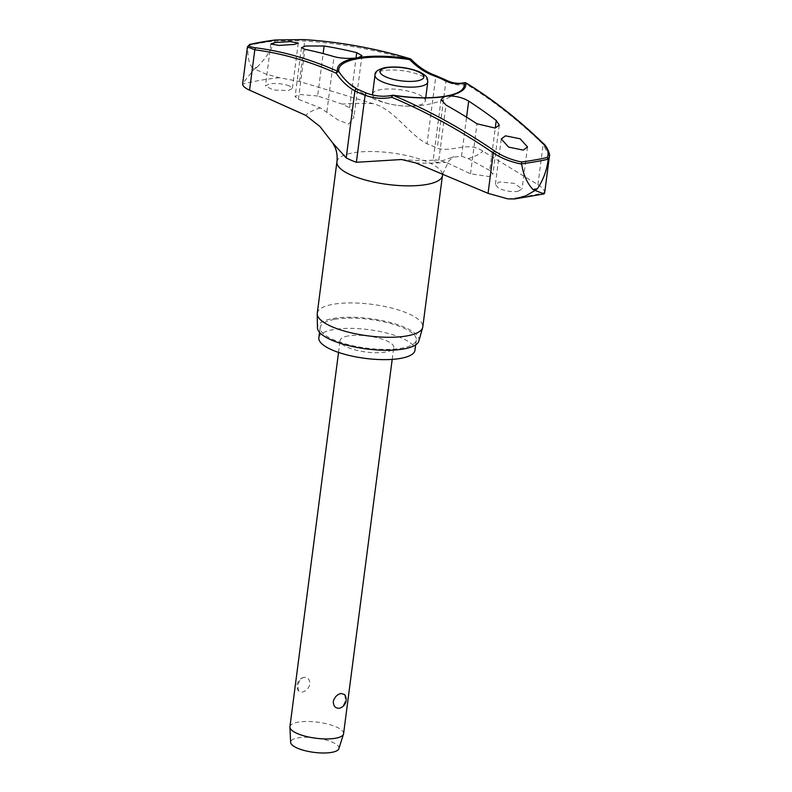 <?xml version="1.0" encoding="UTF-8"?>
<svg xmlns="http://www.w3.org/2000/svg" width="792" height="792" viewBox="0 0 792 792"><rect width="100%" height="100%" fill="white"/><g stroke="black" fill="none" stroke-linecap="round" stroke-linejoin="round"><path stroke-width="0.59" stroke-dasharray="3.96 2.97" d="M544.639 193.05L544.658 192.476C544.559 190.03 542.312 187.437 537.926 184.675L482.892 151.173C467.676 140.699 452.371 152.915 437.224 148.233A57.034 17.028 7.4 0 0 427.046 143.827C408.068 133.739 393.673 108.682 372.992 103.623L299.445 81.487L279.408 77.715L265.963 74.111L254.509 69.033L256.865 67.37A203.692 60.806 7.4 0 0 254.648 67.746A203.692 60.806 7.4 0 0 252.47 68.142L254.291 69.072L242.629 83.506M466.023 82.922A1.802 1.317 -58.6 0 1 466.528 84.308A1.802 1.445 77.1 0 0 464.736 82.695M411.048 59.271A1.802 0.683 -44.1 0 1 410.87 60.232A1.802 1.049 106.7 0 0 410.276 58.796M435.244 75.379A1.802 1.02 -70.2 0 1 435.748 76.784A76.181 58.519 75.4 0 1 410.87 60.232A705.444 541.916 -104.6 0 0 304.692 41.105C295.802 40.491 285.843 40.521 274.824 41.214L274.933 40.897A199.327 59.499 7.4 0 0 261.043 42.946A199.327 59.499 7.4 0 0 248.361 45.52L249.767 44.451M274.824 41.214C270.617 51.015 264.627 59.737 256.865 67.37M318.849 337.758A48.47 14.464 -172.6 0 1 333.541 329.561A48.47 14.464 -172.6 0 1 386.585 333.016A48.47 14.464 -172.6 0 1 414.978 350.242M334.868 319.315A48.47 14.464 -172.6 0 1 387.922 322.78A48.47 14.464 -172.6 0 1 416.315 340.006A48.47 14.464 -172.6 0 1 401.623 348.203A48.47 14.464 -172.6 0 1 348.569 344.738A48.47 14.464 -172.6 0 1 320.176 327.512A48.47 14.464 -172.6 0 1 334.868 319.315M317.255 313.246A53.203 15.88 -172.6 0 1 333.382 304.247A53.203 15.88 -172.6 0 1 391.614 308.048A53.203 15.88 -172.6 0 1 422.779 326.957M418.859 341.005A51.173 15.276 7.4 0 0 390.03 322.423A51.173 15.276 7.4 0 0 333.006 318.513A51.173 15.276 7.4 0 0 317.453 327.838M349.272 83.606A92.298 92.298 0 0 0 459.885 91.426A63.261 18.879 -172.6 0 1 445.084 96.367A63.261 18.879 -172.6 0 1 393.297 95.406A74.725 57.4 75.4 0 1 367.043 93.397A54.173 16.167 -172.6 0 1 357.38 89.219A74.725 44.599 83.9 0 1 357.004 89.021M372.537 94.129A26.601 7.94 -172.6 0 1 380.606 89.635A26.601 7.94 -172.6 0 1 409.721 91.535A26.601 7.94 -172.6 0 1 425.304 100.98A26.601 7.94 -172.6 0 1 417.236 105.484A26.601 7.94 -172.6 0 1 389.387 103.891A26.601 7.94 -172.6 0 1 372.577 94.961M517.948 191.357L522.067 188.892L514.295 183.378L499.495 181.952L495.366 184.437L498.336 187.971C504.504 190.981 511.038 192.109 517.948 191.357M489.743 170.448L468.171 158.578L461.518 156.242L451.856 157.38L437.372 162.538L433.085 161.132L435.313 160.014L438.798 160.192L446.262 162.38L470.507 173.794L488.812 176.517L492.921 174.062L489.743 170.448L495.257 128.037M289.288 85.833C283.011 83.685 276.408 83.021 269.498 83.853L265.419 85.972L273.379 90.041L288.298 90.575L292.377 88.486L289.288 85.833M317.642 95.981L299.178 94.456L295.109 96.565L298.396 99.327L320.404 107.93L337.907 119.889L348.579 124.116L353.935 117.335L350.747 108.722L349.579 107.801L342.312 104.118L317.642 95.981L323.146 53.579M343.579 733.689A27.057 8.078 7.4 0 0 327.74 724.086A27.057 8.078 7.4 0 0 298.129 722.146A27.057 8.078 7.4 0 0 289.931 726.729M348.282 335.937A27.057 8.078 7.4 0 0 340.085 340.52A27.057 8.078 7.4 0 0 355.935 350.133A27.057 8.078 7.4 0 0 385.546 352.064A27.057 8.078 7.4 0 0 393.743 347.49A27.057 8.078 7.4 0 0 377.893 337.877A27.057 8.078 7.4 0 0 348.282 335.937M303.95 677.338L303.277 677.506A9.019 9.019 0 0 0 298.455 690.881L302.029 692.119C305.959 691.307 308.603 688.624 309.949 684.09C309.801 679.407 307.791 677.16 303.95 677.338C300.594 678.407 298.574 681.358 297.881 686.189L298.455 690.881M338.877 748.668A24.344 7.267 7.4 0 0 325.284 739.778A24.344 7.267 7.4 0 0 298.049 737.887A24.344 7.267 7.4 0 0 290.654 742.401M344.767 694.703L345.352 699.395C344.659 704.227 342.629 707.177 339.283 708.246M393.297 95.406L393.287 95.396A1.802 1.158 77.8 0 0 392.624 95.228M549.361 156.42L543.173 144.292A1.802 1.178 134.1 0 0 542.985 143.154M275.586 39.956L274.933 40.897M299.445 81.487L304.692 41.105A1.802 1.119 93.4 0 0 303.683 39.6M248.361 45.52L247.421 46.857M252.47 68.142C248.5 62.538 247.114 55.103 248.302 45.827M279.408 77.715A194.317 58.004 7.4 0 0 259.825 80.398A194.317 58.004 7.4 0 0 242.609 84.11M507.85 198.881A194.317 58.004 7.4 0 0 527.432 196.188A194.317 58.004 7.4 0 0 544.658 192.476M537.926 184.675L543.173 144.292A705.444 421.087 -96.1 0 0 466.528 84.308A76.181 45.471 83.9 0 1 445.926 81.19A57.034 17.028 7.4 0 0 435.748 76.784L427.046 143.827M445.332 79.745A1.802 1.346 -62.2 0 1 445.926 81.19L437.224 148.233M336.927 161.835A53.203 15.88 -172.6 0 1 353.044 152.836A53.203 15.88 -172.6 0 1 411.107 156.598A53.203 15.88 -172.6 0 1 442.461 175.428M468.171 158.578A92.664 27.661 7.4 0 0 482.892 151.173M372.992 103.623A92.664 27.661 7.4 0 0 342.312 104.118M320.404 107.93A92.664 27.661 7.4 0 0 305.682 115.325M415.582 162.885A92.664 27.661 7.4 0 0 446.262 162.38M326.868 111.751L334.026 56.618M461.518 156.242L466.587 117.186M427.769 81.992A26.601 7.94 7.4 0 0 420.403 75.26A26.601 7.94 7.4 0 0 383.071 70.636A26.601 7.94 7.4 0 0 375.012 75.131M470.507 173.794L477.002 123.799M438.798 160.192L445.965 105.049M349.579 107.801L356.044 58.014M298.396 99.327L304.89 49.332M416.315 340.006L415.681 344.867M401.593 159.519C414.157 160.598 425.393 160.766 435.313 160.014M527.522 146.936L522.067 188.892M298.277 43.025L292.377 88.486M361.944 55.618L353.935 117.335M441.094 99.426L433.085 161.132M338.54 352.42L340.085 340.52M392.198 359.39L393.743 347.49M425.304 100.98L425.72 97.772M499.277 125.146L492.921 174.062M301.465 47.659L295.109 96.565M270.864 44.015L265.419 85.972M501.267 138.976L495.366 184.437M442.659 174.171L448.856 160.865L453.747 156.707L451.856 157.38M320.176 327.512L319.542 332.373"/><path stroke-width="1.19" d="M249.559 90.159L254.806 49.787L247.411 46.886L242.609 84.11C242.768 86.1 245.084 88.12 249.559 90.159L305.682 115.325L320.008 126.552L332.65 142.897L346.203 157.885A57.034 17.028 7.4 0 0 356.38 162.291L401.593 159.519L415.582 162.885L488.05 193.347L507.85 198.881L514.711 198.96L525.779 195.832L534.966 190.506L532.957 189.496A203.692 60.806 7.4 0 0 535.174 189.12A203.692 60.806 7.4 0 0 537.352 188.734L535.184 190.476L543.965 193.921L544.639 193.05L549.391 156.42M392.624 95.228A1.802 1.158 77.8 0 0 392.584 95.238A1.802 1.158 77.8 0 0 392.555 95.248A1.802 1.158 77.8 0 0 391.852 97.297A1.802 0.99 -67.2 0 1 393.169 95.347A64.657 19.305 7.4 0 0 444.54 96.584L447.628 96.05C455.38 95.763 462.399 97.446 468.676 101.099A709.107 461.32 81.9 0 1 496.238 120.453L499.277 125.146L495.109 128.066L477.002 123.799A709.107 513.414 -101.8 0 0 445.965 105.049L441.094 99.426L444.54 96.584M355.539 58.073A64.657 19.305 7.4 0 0 337.699 71.349A1.802 1.366 114.1 0 0 336.204 73.21A1.802 0.97 -34.5 0 1 338.303 71.775A1.802 0.97 -34.5 0 1 338.382 71.765A1.802 0.97 -34.5 0 1 339.025 71.933A63.261 18.879 -172.6 0 1 357.964 58.667A63.261 18.879 -172.6 0 1 409.761 59.628A1.802 0.683 -44.1 0 1 410.503 59.222A1.802 0.683 -44.1 0 1 410.563 59.202A1.802 0.683 -44.1 0 1 411.048 59.271A1.802 1.802 0 0 0 410.276 58.796L410.276 58.796A1.802 1.049 106.7 0 0 409.999 58.776A64.657 19.305 7.4 0 0 358.627 57.539L355.539 58.073C347.728 58.796 340.56 58.311 334.026 56.618A709.107 461.32 -98.1 0 0 304.89 49.332L301.465 47.659L305.464 46.015L324.136 45.986A709.107 513.414 78.2 0 1 356.737 52.668L361.944 55.618L358.627 57.539M415.681 344.867L414.978 350.242A48.47 14.464 -172.6 0 1 400.287 358.439A48.47 14.464 -172.6 0 1 347.243 354.984A48.47 14.464 -172.6 0 1 318.849 337.758L319.542 332.373M442.461 175.428A53.203 15.88 -172.6 0 1 442.441 175.547L422.779 326.957A53.203 15.88 -172.6 0 1 422.641 327.64A53.203 15.88 -172.6 0 1 406.652 335.957A53.203 15.88 -172.6 0 1 349.49 332.422A53.203 15.88 -172.6 0 1 317.216 313.949A53.203 15.88 -172.6 0 1 317.255 313.246L336.917 161.835M317.216 313.949L317.453 327.838A51.173 15.276 7.4 0 0 348.5 345.609A51.173 15.276 7.4 0 0 403.484 349.005A51.173 15.276 7.4 0 0 418.859 341.005L422.641 327.64M537.352 188.734C543.154 180.249 546.777 170.498 548.212 159.499L549.361 156.42M447.628 96.05A64.657 19.305 7.4 0 0 465.468 82.774A707.236 422.156 83.9 0 1 542.312 142.916C547.826 148.441 549.46 153.292 547.193 157.479A198.05 59.113 -172.6 0 1 534.857 159.964A198.05 59.113 -172.6 0 1 521.374 161.964L521.671 163.776A199.327 59.499 7.4 0 0 535.55 161.716A199.327 59.499 7.4 0 0 548.242 159.152L548.212 159.499M247.421 46.857L249.767 44.451A198.05 59.113 -172.6 0 1 262.103 41.956A198.05 59.113 -172.6 0 1 275.586 39.956L303.544 39.61A707.236 543.302 75.4 0 1 409.999 58.776L409.761 59.628A74.725 57.4 -104.6 0 0 434.155 75.864A1.802 1.02 -70.2 0 1 434.858 75.369A1.802 1.02 -70.2 0 1 435.244 75.379C426.482 72.201 418.414 66.825 411.048 59.271M464.736 82.695A1.802 1.445 77.1 0 0 464.023 83.111A1.802 1.703 -16.8 0 1 465.468 82.774A1.802 1.317 -58.6 0 1 466.023 82.922L466.023 82.922A1.802 1.802 0 0 0 464.686 82.705L461.696 83.2C456.301 83.774 450.836 82.625 445.332 79.745L435.244 75.379M357.004 89.021A74.725 44.599 83.9 0 1 349.272 83.606A74.725 44.599 83.9 0 1 339.025 71.933A1.802 1.703 163.2 0 0 337.699 71.349A707.236 422.156 -96.1 0 0 256.093 47.857C249.975 47.015 247.856 45.877 249.767 44.451M372.577 94.961A26.601 7.94 -172.6 0 1 372.537 94.129L375.012 75.131A26.601 7.94 7.4 0 0 382.378 81.873A26.601 7.94 7.4 0 0 419.71 86.486A26.601 7.94 7.4 0 0 427.769 81.992L425.72 97.772M494.861 151.163A707.236 543.302 -104.6 0 0 393.169 95.347L393.248 95.218A1.802 1.802 0 0 0 392.584 95.238C384.17 97.03 375.576 96.376 366.815 93.258A1.802 1.02 109.8 0 0 366.429 93.248A1.802 1.02 109.8 0 0 365.092 95.248A76.181 58.519 -104.6 0 0 391.852 97.297A705.444 541.916 75.4 0 1 493.287 152.965A1.802 0.861 -55.6 0 1 494.861 151.163C502.564 156.311 511.404 159.905 521.374 161.964M523.304 150.094L508.652 147.124L501.267 138.976L505.484 135.828L520.136 138.788L527.522 146.936L523.304 150.094M294.287 44.451L279.121 45.421L270.864 44.015L274.854 42.59L290.02 41.61L298.277 43.025L294.287 44.451M338.54 352.42L289.931 726.729A27.057 8.078 7.4 0 0 289.912 727.155A27.057 8.078 7.4 0 0 306.435 736.501A27.057 8.078 7.4 0 0 335.382 738.273A27.057 8.078 7.4 0 0 343.49 734.115A27.057 8.078 7.4 0 0 343.579 733.689L392.198 359.39M339.283 708.246C335.432 708.424 333.432 706.177 333.274 701.504C334.63 696.96 337.273 694.277 341.203 693.465L344.767 694.703A9.019 9.019 0 0 1 339.956 708.078L339.283 708.246M289.912 727.155L290.654 742.401A24.344 7.267 7.4 0 0 305.524 750.806A24.344 7.267 7.4 0 0 331.581 752.4A24.344 7.267 7.4 0 0 338.877 748.668L343.49 734.115M434.155 75.864A54.173 16.167 -172.6 0 1 443.827 80.051A74.725 44.599 -96.1 0 0 464.023 83.111A63.261 18.879 -172.6 0 1 459.885 91.426C456.806 93.436 451.994 95.03 445.47 96.198C430.749 98.584 413.345 98.257 393.248 95.218L393.287 95.396M466.023 82.922C492.584 99.129 518.245 119.206 542.985 143.154A1.802 1.178 134.1 0 0 542.312 142.916M548.242 159.152L547.193 157.479M488.05 193.347L493.287 152.965C501.564 158.35 511.028 162.063 521.69 164.112L521.671 163.776M410.276 58.796C374.794 48.154 339.263 41.748 303.683 39.6A1.802 1.119 93.4 0 0 303.544 39.61M357.38 89.219A1.802 1.346 117.8 0 0 354.915 90.842A76.181 45.471 -96.1 0 1 336.204 73.21A705.444 421.087 83.9 0 0 254.806 49.787A1.802 1.435 -82.6 0 1 256.093 47.857M521.69 164.112C523.264 174.587 527.027 183.051 532.957 189.496M443.827 80.051A1.802 1.346 -62.2 0 1 445.332 79.745M442.659 174.171L442.441 175.547A53.203 15.88 -172.6 0 1 426.324 184.546A53.203 15.88 -172.6 0 1 368.092 180.744A53.203 15.88 -172.6 0 1 336.927 161.835C337.511 156.242 336.848 151.312 334.947 147.045L332.65 142.897M466.587 117.186L468.676 101.099M386.734 67.716A22.097 6.593 7.4 0 0 386.149 77.042A22.097 6.593 7.4 0 0 417.156 80.873A22.097 6.593 7.4 0 0 417.731 71.547A22.097 6.593 7.4 0 0 386.734 67.716M495.257 128.037L496.238 120.453M323.146 53.579L324.136 45.986M356.044 58.014L356.737 52.668M367.043 93.397A1.802 1.02 109.8 0 0 366.815 93.258L357.192 89.09L349.272 83.606M346.203 157.885L354.915 90.842A57.034 17.028 7.4 0 0 365.092 95.248L356.38 162.291M514.711 198.96L543.965 193.921M303.673 39.6L275.517 39.956L249.47 44.491M427.769 81.992C427.333 78.537 428.571 76.507 418.968 71.676C407.87 67.449 396.614 66.082 385.199 67.577C377.893 69.488 374.497 72.013 375.012 75.131M549.351 156.509C550.707 155.202 546.777 145.718 542.985 143.154"/></g></svg>
